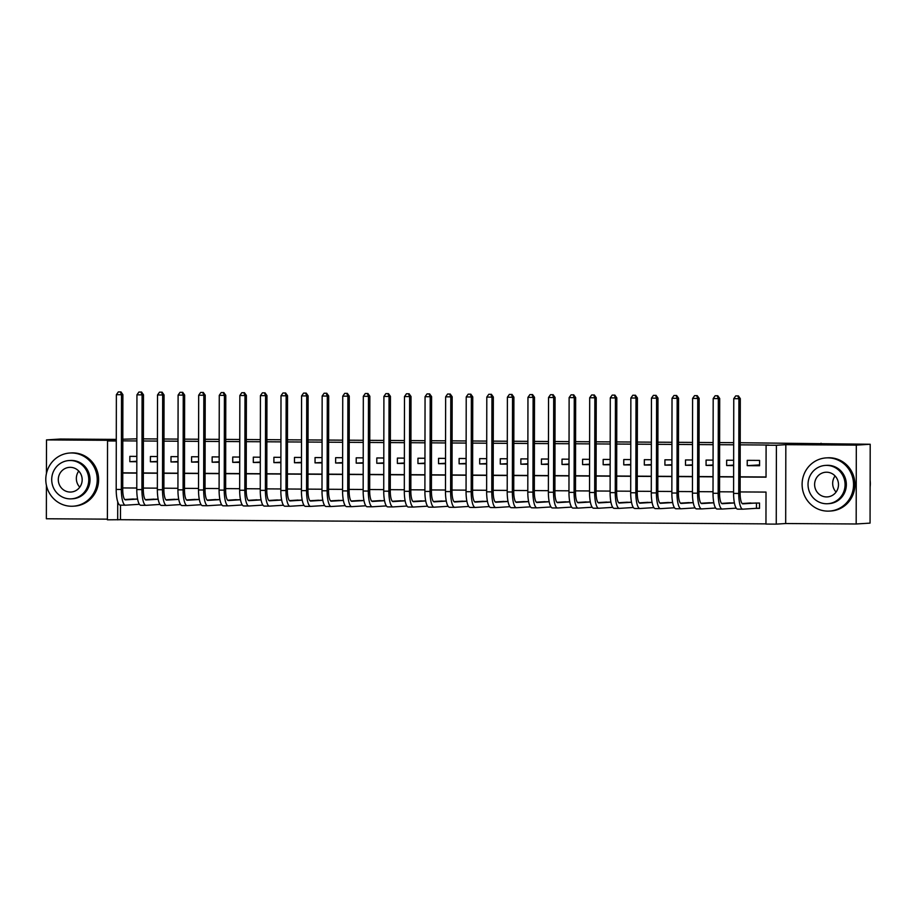 <?xml version="1.0" encoding="UTF-8"?>
<svg xmlns="http://www.w3.org/2000/svg" width="916" height="916" viewBox="0 0 916 916"><rect width="100%" height="100%" fill="white"/><g stroke="black" fill="none" stroke-linecap="round" stroke-linejoin="round"><path stroke-width="1.37" d="M120.488 505.151L120.465 519.704L107.401 519.807L107.538 440.951L116.286 441.008M46.418 485.343L46.361 518.765L107.401 519.154M740.22 442.726L870.2 444.26L870.063 523.116L856.174 523.986L856.311 445.13L785.825 444.672L776.39 445.268L776.253 524.124L765.959 524.067L766.016 492.087L740.128 491.926M785.825 444.672L785.688 523.528L856.174 523.986M785.688 523.528L776.253 524.124M120.465 519.704L765.959 523.872M116.286 439.394L60.376 439.027L46.498 439.909L46.43 473.561M870.2 444.26L856.311 445.13M136.839 456.397L129.843 456.351L129.832 461.687L136.828 461.733M157.415 456.534L150.419 456.489L150.407 461.813L157.403 461.859M177.99 456.672L170.994 456.626L170.994 461.95L177.99 461.996M198.577 456.798L191.581 456.752L191.57 462.088L198.566 462.133M219.153 456.935L212.157 456.889L212.146 462.214L219.142 462.259M239.74 457.061L232.744 457.015L232.733 462.351L239.729 462.397M260.316 457.199L253.32 457.153L253.308 462.477L260.304 462.523M280.891 457.336L273.895 457.29L273.895 462.614L280.88 462.66M301.478 457.462L294.483 457.416L294.471 462.752L301.467 462.798M322.054 457.599L315.058 457.553L315.047 462.878L322.043 462.924M342.63 457.725L335.634 457.679L335.634 463.015L342.63 463.061M363.217 457.863L356.221 457.817L356.21 463.141L363.205 463.187M383.793 458L376.797 457.954L376.785 463.278L383.781 463.324M404.38 458.126L397.384 458.08L397.372 463.416L404.368 463.462M424.955 458.263L417.959 458.218L417.948 463.542L424.944 463.588M445.531 458.389L438.535 458.344L438.535 463.679L445.52 463.725M466.118 458.527L459.122 458.481L459.111 463.805L466.107 463.851M486.694 458.664L479.698 458.618L479.686 463.943L486.682 463.988M507.269 458.79L500.285 458.744L500.273 464.08L507.269 464.126M527.856 458.927L520.861 458.882L520.849 464.206L527.845 464.252M548.432 459.053L541.436 459.008L541.425 464.343L548.421 464.389M569.019 459.191L562.023 459.145L562.012 464.469L569.008 464.515M589.595 459.328L582.599 459.282L582.587 464.607L589.583 464.652M610.17 459.454L603.175 459.408L603.175 464.744L610.17 464.79M630.758 459.592L623.762 459.546L623.75 464.87L630.746 464.916M651.333 459.718L644.337 459.672L644.326 465.007L651.322 465.053M671.909 459.855L664.924 459.809L664.913 465.133L671.909 465.179M692.496 459.992L685.5 459.947L685.489 465.271L692.485 465.317M713.072 460.118L706.076 460.072L706.076 465.408L713.06 465.454M733.659 460.256L726.663 460.21L726.651 465.534L733.647 465.58M755.906 508.357L759.501 508.38L759.513 503.044L747.17 503.216M735.319 508.22L736.281 508.22M714.743 508.082L715.705 508.094M694.168 507.956L695.118 507.956M673.581 507.819L674.542 507.83M653.005 507.693L653.967 507.693M632.418 507.556L633.38 507.556M611.842 507.418L612.804 507.43M591.267 507.292L592.217 507.292M570.679 507.155L571.641 507.166M550.104 507.017L551.066 507.029M529.517 506.892L530.479 506.892M508.941 506.754L509.903 506.766M488.365 506.628L489.327 506.628M467.778 506.491L468.74 506.502M447.203 506.353L448.164 506.365M426.627 506.227L427.577 506.227M406.04 506.09L407.002 506.101M385.464 505.964L386.426 505.964M364.877 505.827L365.839 505.838M344.301 505.689L345.263 505.701M323.726 505.563L324.688 505.563M303.139 505.426L304.101 505.437M282.563 505.3L283.525 505.3M261.987 505.163L262.938 505.174M241.4 505.025L242.362 505.037M220.825 504.899L221.786 504.899M200.238 504.762L201.199 504.773M179.662 504.636L180.624 504.636M159.086 504.498L160.048 504.51M734.403 502.884L726.583 503.079M713.816 502.747L706.007 502.953M693.24 502.621L685.42 502.815M672.665 502.483L664.844 502.689M652.077 502.357L644.269 502.552M631.502 502.22L623.682 502.415M610.915 502.082L603.106 502.289M590.339 501.957L582.519 502.151M569.763 501.819L561.943 502.025M549.176 501.693L541.367 501.888M528.601 501.556L520.78 501.75M508.025 501.418L500.205 501.625M487.438 501.292L479.629 501.487M466.862 501.155L459.042 501.361M446.275 501.029L438.466 501.224M425.7 500.892L417.879 501.086M405.124 500.754L397.304 500.96M384.537 500.628L376.728 500.823M363.961 500.491L356.141 500.697M343.374 500.365L335.565 500.56M322.798 500.228L314.99 500.422M302.223 500.09L294.402 500.296M281.636 499.964L273.827 500.159M261.06 499.827L253.24 500.033M240.484 499.701L232.664 499.896M219.897 499.564L212.088 499.758M199.322 499.426L191.501 499.632M178.734 499.3L170.926 499.495M158.159 499.163L150.35 499.369M137.583 499.037L129.763 499.231M138.499 504.361L139.461 504.373M740.162 477.007L766.039 477.167L766.097 445.199L768.879 445.027L740.22 444.844M733.682 444.798L719.633 444.707M713.106 444.672L699.057 444.581M692.519 444.535L678.47 444.443M671.943 444.397L657.894 444.317M651.356 444.271L637.318 444.18M630.78 444.134L616.731 444.042M610.205 444.008L596.156 443.916M589.618 443.871L575.58 443.779M569.042 443.733L554.993 443.653M548.466 443.607L534.417 443.516M527.879 443.47L513.83 443.378M507.304 443.344L493.255 443.252M486.717 443.207L472.679 443.115M466.141 443.069L452.092 442.989M445.565 442.943L431.516 442.852M424.978 442.806L410.929 442.714M404.403 442.68L390.353 442.588M383.827 442.543L369.778 442.451M363.24 442.405L349.191 442.325M342.664 442.279L328.615 442.188M322.077 442.142L308.039 442.05M301.501 442.016L287.452 441.924M280.926 441.878L266.877 441.787M260.339 441.741L246.29 441.661M239.763 441.615L225.714 441.523M219.176 441.478L205.138 441.386M198.6 441.352L184.551 441.26M178.025 441.214L163.975 441.123M157.438 441.077L143.4 440.997M136.862 440.951L122.813 440.859M122.755 472.828L136.805 472.919M143.343 472.965L157.38 473.057M163.918 473.091L177.967 473.183M184.494 473.228L198.543 473.32M205.081 473.354L219.13 473.446M225.657 473.492L239.706 473.583M246.244 473.629L260.281 473.721M266.819 473.755L280.869 473.847M287.395 473.893L301.444 473.984M307.982 474.019L322.031 474.11M328.558 474.156L342.607 474.248M349.133 474.293L363.183 474.385M369.72 474.419L383.77 474.511M390.296 474.557L404.345 474.648M410.883 474.683L424.921 474.774M431.459 474.82L445.508 474.912M452.035 474.957L466.084 475.049M472.622 475.083L486.671 475.175M493.197 475.221L507.246 475.312M513.784 475.347L527.822 475.438M534.36 475.484L548.409 475.576M554.936 475.622L568.985 475.713M575.523 475.748L589.56 475.839M596.098 475.885L610.148 475.976M616.674 476.011L630.723 476.102M637.261 476.148L651.31 476.24M657.837 476.286L671.886 476.377M678.424 476.412L692.462 476.503M699 476.549L713.049 476.641M719.575 476.675L733.624 476.767M740.162 476.812L766.039 476.984M759.593 460.416L747.238 460.336L747.227 465.671L759.582 465.752L759.593 460.416M122.813 439.211L136.862 438.833M143.4 438.867L157.449 438.959M163.975 439.004L178.025 439.096M184.563 439.142L198.6 439.233M205.138 439.268L219.187 439.359M225.714 439.405L239.763 439.497M246.301 439.531L260.35 439.623M266.877 439.669L280.926 439.76M287.464 439.806L301.501 439.898M308.039 439.932L322.089 440.024M328.615 440.069L342.664 440.161M349.202 440.195L363.24 440.287M369.778 440.333L383.827 440.424M390.353 440.47L404.403 440.562M410.94 440.596L424.99 440.688M431.516 440.733L445.565 440.825M452.103 440.859L466.141 440.951M472.679 440.997L486.728 441.088M493.255 441.134L507.304 441.226M513.842 441.26L527.891 441.352M534.417 441.397L548.466 441.489M554.993 441.523L569.042 441.615M575.58 441.661L589.629 441.752M596.156 441.798L610.205 441.89M616.743 441.924L630.78 442.016M637.318 442.062L651.368 442.153M657.894 442.188L671.943 442.279M678.481 442.325L692.53 442.417M699.057 442.462L713.106 442.554M719.644 442.588L733.682 442.68M821.022 443.939L821.034 443.241M116.286 440.356L46.498 439.909M116.286 440.401L107.538 440.951M766.097 445.199L776.39 445.268M117.717 501.762L117.695 519.876M733.602 491.881L719.552 491.789M713.014 491.755L698.977 491.663M692.439 491.617L678.39 491.526M671.863 491.48L657.814 491.388M651.276 491.354L637.227 491.262M630.7 491.216L616.651 491.125M610.125 491.09L596.076 490.999M589.538 490.953L575.488 490.861M568.962 490.816L554.913 490.724M548.375 490.69L534.337 490.598M527.799 490.552L513.75 490.461M507.224 490.426L493.174 490.335M486.636 490.289L472.587 490.197M466.061 490.152L452.012 490.06M445.474 490.026L431.436 489.934M424.898 489.888L410.849 489.797M404.322 489.762L390.273 489.671M383.735 489.625L369.698 489.533M363.16 489.488L349.111 489.396M342.584 489.362L328.535 489.27M321.997 489.224L307.948 489.133M301.421 489.098L287.372 489.007M280.834 488.961L266.796 488.869M260.259 488.823L246.209 488.732M239.683 488.697L225.634 488.606M219.096 488.56L205.058 488.468M198.52 488.434L184.471 488.343M177.944 488.297L163.895 488.205M157.357 488.159L143.308 488.068M136.782 488.033L122.733 487.942M122.755 473.022L136.805 473.114M143.343 473.148L157.38 473.24M163.918 473.286L177.967 473.377M184.494 473.423L198.543 473.515M205.081 473.549L219.13 473.641M225.657 473.686L239.706 473.778M246.244 473.812L260.281 473.904M266.819 473.95L280.869 474.041M287.395 474.087L301.444 474.179M307.982 474.213L322.02 474.305M328.558 474.351L342.607 474.442M349.133 474.477L363.183 474.568M369.72 474.614L383.77 474.706M390.296 474.751L404.345 474.843M410.883 474.877L424.921 474.969M431.459 475.015L445.508 475.106M452.035 475.141L466.084 475.232M472.622 475.278L486.671 475.37M493.197 475.415L507.246 475.507M513.773 475.541L527.822 475.633M534.36 475.679L548.409 475.77M554.936 475.805L568.985 475.896M575.523 475.942L589.56 476.034M596.098 476.08L610.148 476.171M616.674 476.205L630.723 476.297M637.261 476.343L651.31 476.435M657.837 476.469L671.886 476.56M678.424 476.606L692.462 476.698M699 476.744L713.049 476.835M719.575 476.87L733.624 476.961M759.582 464.893L747.227 465.671M733.647 465.099L726.651 465.534M713.072 464.962L706.076 465.408M692.485 464.836L685.489 465.271M671.909 464.698L664.913 465.133M651.322 464.561L644.326 465.007M630.746 464.435L623.75 464.87M610.17 464.298L603.175 464.744M589.583 464.172L582.587 464.607M569.008 464.034L562.012 464.469M548.421 463.897L541.425 464.343M527.845 463.771L520.849 464.206M507.269 463.633L500.273 464.08M486.682 463.507L479.686 463.943M466.107 463.37L459.111 463.805M445.531 463.233L438.535 463.679M424.944 463.107L417.948 463.542M404.368 462.969L397.372 463.416M383.781 462.843L376.785 463.278M363.205 462.706L356.21 463.141M342.63 462.569L335.634 463.015M322.043 462.443L315.047 462.878M301.467 462.305L294.471 462.752M280.891 462.179L273.895 462.614M260.304 462.042L253.308 462.477M239.729 461.904L232.733 462.351M219.142 461.779L212.146 462.214M198.566 461.641L191.57 462.088M177.99 461.515L170.994 461.95M157.403 461.378L150.407 461.813M136.828 461.24L129.832 461.687M759.501 508.254L756.456 508.311L756.467 503.021M755.906 503.021L742.887 503.846A10.66 2.771 -89.6 0 1 742.842 503.846A10.66 2.771 -89.6 0 1 740.128 493.358L740.3 398.62L738.903 398.712L738.743 493.449A15.984 4.168 90.4 0 0 742.807 509.17A15.984 4.168 90.4 0 0 742.876 509.17L756.456 508.311M750.765 502.987L742.178 503.525M737.781 395.907L735.731 395.895L737.781 395.907L738.903 398.712L733.762 398.678L733.602 493.415A15.984 4.168 90.4 0 0 737.655 509.136A15.984 4.168 90.4 0 0 737.735 509.136L742.727 509.17M733.762 398.678L735.731 395.895M738.342 395.872L740.3 398.62M870.131 486.854A26.644 25.717 -93.6 0 0 870.131 480.35M836.079 492.052A12.366 11.931 86.4 0 1 835.071 475.954M827.778 511.128A26.644 25.717 -93.6 0 0 829.495 511.082A26.644 25.717 -93.6 0 0 853.54 483.762A26.644 25.717 -93.6 0 0 827.869 457.851A26.644 25.717 -93.6 0 0 826.152 457.897A26.644 25.717 -93.6 0 0 802.118 485.217A26.644 25.717 -93.6 0 0 827.778 511.128M829.495 511.082L830.892 511.002A26.644 25.717 -93.6 0 0 854.926 483.682A26.644 25.717 -93.6 0 0 829.266 457.76A26.644 25.717 -93.6 0 0 827.537 457.817L826.152 457.897M825.35 465.42L826.621 465.339A19.19 18.515 86.4 0 1 827.858 465.305A19.19 18.515 86.4 0 1 846.338 483.969A19.19 18.515 86.4 0 1 829.037 503.64L827.755 503.72A19.19 18.515 -93.6 0 0 845.067 484.049A19.19 18.515 -93.6 0 0 826.587 465.385A19.19 18.515 -93.6 0 0 825.35 465.42A19.19 18.515 -93.6 0 0 808.038 485.091A19.19 18.515 -93.6 0 0 826.518 503.754A19.19 18.515 -93.6 0 0 827.755 503.72M826.576 472.209A12.366 11.931 -93.6 0 0 814.622 484.908A12.366 11.931 -93.6 0 0 827.331 496.907A12.366 11.931 -93.6 0 0 838.483 484.232A12.366 11.931 -93.6 0 0 826.576 472.209M79.761 487.175A12.366 11.931 86.4 0 1 78.753 471.064M71.471 506.25A26.644 25.717 -93.6 0 0 73.188 506.205A26.644 25.717 -93.6 0 0 97.222 478.885A26.644 25.717 -93.6 0 0 71.562 452.973A26.644 25.717 -93.6 0 0 69.834 453.019A26.644 25.717 -93.6 0 0 45.8 480.339A26.644 25.717 -93.6 0 0 71.471 506.25M73.188 506.205L74.574 506.113A26.644 25.717 -93.6 0 0 98.607 478.793A26.644 25.717 -93.6 0 0 72.948 452.882A26.644 25.717 -93.6 0 0 71.23 452.928L69.834 453.019M69.032 460.542L70.303 460.462A19.19 18.515 86.4 0 1 71.551 460.427A19.19 18.515 86.4 0 1 90.02 479.091A19.19 18.515 86.4 0 1 72.719 498.762L71.437 498.842A19.19 18.515 -93.6 0 0 88.749 479.171A19.19 18.515 -93.6 0 0 70.269 460.508A19.19 18.515 -93.6 0 0 69.032 460.542A19.19 18.515 -93.6 0 0 51.72 480.213A19.19 18.515 -93.6 0 0 70.2 498.877A19.19 18.515 -93.6 0 0 71.437 498.842M70.257 467.332A12.366 11.931 -93.6 0 0 58.303 480.03A12.366 11.931 -93.6 0 0 71.013 492.029A12.366 11.931 -93.6 0 0 82.165 479.354A12.366 11.931 -93.6 0 0 70.257 467.332M736.246 508.174L735.88 507.579M734.414 502.953L722.312 503.708A10.66 2.771 -89.6 0 1 722.255 503.708A10.66 2.771 -89.6 0 1 719.552 493.232L719.713 398.494L718.327 398.575L718.167 493.312A15.984 4.168 90.4 0 0 722.22 509.044A15.984 4.168 90.4 0 0 722.3 509.033L735.88 508.185M730.189 502.861L721.59 503.399M717.205 395.769L715.144 395.758L717.205 395.769L718.327 398.575L713.186 398.552L713.014 493.277A15.984 4.168 90.4 0 0 717.079 509.01A15.984 4.168 90.4 0 0 717.159 509.01L722.152 509.033M713.186 398.552L715.144 395.758M717.755 395.735L719.713 398.494M715.671 508.048L715.304 507.453M713.827 502.815L701.725 503.582A10.66 2.771 -89.6 0 1 701.679 503.582A10.66 2.771 -89.6 0 1 698.965 493.094L699.137 398.357L697.752 398.449L697.58 493.186A15.984 4.168 90.4 0 0 701.645 508.907A15.984 4.168 90.4 0 0 701.713 508.907L715.304 508.048M709.602 502.724L701.015 503.262M696.629 395.643L694.568 395.632L696.629 395.643L697.752 398.449L692.599 398.414L692.439 493.151A15.984 4.168 90.4 0 0 696.503 508.872A15.984 4.168 90.4 0 0 696.572 508.872L701.564 508.907M692.599 398.414L694.568 395.632M697.179 395.609L699.137 398.357M695.084 507.911L694.717 507.315M693.252 502.678L681.149 503.445A10.66 2.771 -89.6 0 1 681.103 503.445A10.66 2.771 -89.6 0 1 678.39 492.957L678.55 398.231L677.164 398.311L677.004 493.048A15.984 4.168 90.4 0 0 681.069 508.769A15.984 4.168 90.4 0 0 681.138 508.769L694.717 507.922M689.027 502.586L680.439 503.136M676.042 395.506L673.981 395.494L676.042 395.506L677.164 398.311L672.023 398.277L671.852 493.014A15.984 4.168 90.4 0 0 675.916 508.746A15.984 4.168 90.4 0 0 675.997 508.735L680.989 508.769M672.023 398.277L673.981 395.494M676.603 395.472L678.55 398.231M674.508 507.773L674.142 507.178M672.676 502.552L660.573 503.308A10.66 2.771 -89.6 0 1 660.516 503.308A10.66 2.771 -89.6 0 1 657.814 492.831L657.974 398.094L656.589 398.185L656.417 492.923A15.984 4.168 90.4 0 0 660.482 508.643A15.984 4.168 90.4 0 0 660.562 508.643L674.142 507.785M668.451 502.46L659.852 502.999M655.467 395.38L653.406 395.357L655.467 395.38L656.589 398.185L651.436 398.151L651.276 492.888A15.984 4.168 90.4 0 0 655.341 508.609A15.984 4.168 90.4 0 0 655.409 508.609L660.413 508.643M651.436 398.151L653.406 395.357M656.016 395.334L657.974 398.094M653.932 507.647L653.566 507.052M652.089 502.415L639.986 503.182A10.66 2.771 -89.6 0 1 639.94 503.182A10.66 2.771 -89.6 0 1 637.227 492.694L637.399 397.956L636.002 398.048L635.841 492.785A15.984 4.168 90.4 0 0 639.906 508.506A15.984 4.168 90.4 0 0 639.975 508.506L653.566 507.647M647.864 502.323L639.276 502.861M634.88 395.243L632.83 395.231L634.88 395.243L636.002 398.048L630.861 398.013L630.7 492.751A15.984 4.168 90.4 0 0 634.754 508.472A15.984 4.168 90.4 0 0 634.834 508.472L639.826 508.506M630.861 398.013L632.83 395.231M635.441 395.208L637.399 397.956M633.345 507.51L632.979 506.914M631.513 502.289L619.411 503.044A10.66 2.771 -89.6 0 1 619.353 503.044A10.66 2.771 -89.6 0 1 616.651 492.568L616.812 397.83L615.426 397.91L615.266 492.648A15.984 4.168 90.4 0 0 619.319 508.38A15.984 4.168 90.4 0 0 619.399 508.369L632.979 507.521M627.288 502.197L618.701 502.735M614.304 395.105L612.243 395.094L614.304 395.105L615.426 397.91L610.285 397.887L610.113 492.613A15.984 4.168 90.4 0 0 614.178 508.346A15.984 4.168 90.4 0 0 614.258 508.346L619.25 508.369M610.285 397.887L612.243 395.094M614.865 395.071L616.812 397.83M612.77 507.384L612.403 506.788M610.926 502.151L598.824 502.918A10.66 2.771 -89.6 0 1 598.778 502.918A10.66 2.771 -89.6 0 1 596.076 492.43L596.236 397.693L594.85 397.784L594.679 492.522A15.984 4.168 90.4 0 0 598.743 508.243A15.984 4.168 90.4 0 0 598.824 508.243L612.403 507.384M606.701 502.06L598.114 502.598M593.728 394.979L591.667 394.968L593.728 394.979L594.85 397.784L589.698 397.75L589.538 492.487A15.984 4.168 90.4 0 0 593.602 508.208A15.984 4.168 90.4 0 0 593.671 508.208L598.663 508.243M589.698 397.75L591.667 394.968M594.278 394.945L596.236 397.693M592.183 507.246L591.828 506.651M590.351 502.014L578.248 502.781A10.66 2.771 -89.6 0 1 575.488 492.293L575.66 397.567L574.263 397.647L574.103 492.384A15.984 4.168 90.4 0 0 578.168 508.105A15.984 4.168 90.4 0 0 578.236 508.105L591.816 507.258M586.125 501.922L577.538 502.472M573.141 394.842L571.092 394.83L573.141 394.842L574.263 397.647L569.122 397.613L568.962 492.35A15.984 4.168 90.4 0 0 573.015 508.082A15.984 4.168 90.4 0 0 573.095 508.071L578.088 508.105M569.122 397.613L571.092 394.83M573.702 394.807L575.66 397.567M571.607 507.109L571.24 506.514M569.775 501.888L557.672 502.644A10.66 2.771 -89.6 0 1 557.615 502.644A10.66 2.771 -89.6 0 1 554.913 492.167L555.073 397.43L553.688 397.521L553.527 492.258A15.984 4.168 90.4 0 0 557.581 507.979A15.984 4.168 90.4 0 0 557.661 507.979L571.24 507.12M565.55 501.796L556.951 502.334M552.566 394.716L550.505 394.693L552.566 394.716L553.688 397.521L548.547 397.487L548.375 492.224A15.984 4.168 90.4 0 0 552.44 507.945A15.984 4.168 90.4 0 0 552.508 507.945L557.512 507.979M548.547 397.487L550.505 394.693M553.115 394.67L555.073 397.43M551.031 506.983L550.665 506.388M549.188 501.75L537.085 502.518A10.66 2.771 -89.6 0 1 534.326 492.029L534.497 397.292L533.112 397.384L532.94 492.121A15.984 4.168 90.4 0 0 537.005 507.842A15.984 4.168 90.4 0 0 537.074 507.842L550.665 506.983M544.963 501.659L536.375 502.197M531.99 394.578L529.929 394.567L531.99 394.578L533.112 397.384L527.96 397.349L527.799 492.087A15.984 4.168 90.4 0 0 531.864 507.808A15.984 4.168 90.4 0 0 531.933 507.808L536.925 507.842M527.96 397.349L529.929 394.567M532.54 394.544L534.497 397.292M530.444 506.846L530.078 506.25M528.612 501.625L516.51 502.38A10.66 2.771 -89.6 0 1 516.464 502.38A10.66 2.771 -89.6 0 1 513.75 491.903L513.91 397.166L512.525 397.246L512.365 491.984A15.984 4.168 90.4 0 0 516.429 507.716A15.984 4.168 90.4 0 0 516.498 507.704L530.078 506.857M524.387 501.533L515.8 502.071M511.403 394.441L509.342 394.43L511.403 394.441L512.525 397.246L507.384 397.223L507.212 491.949A15.984 4.168 90.4 0 0 511.277 507.682A15.984 4.168 90.4 0 0 511.357 507.682L516.349 507.704M507.384 397.223L509.342 394.43M511.964 394.407L513.91 397.166M509.869 506.72L509.502 506.124M508.036 501.487L495.934 502.254A10.66 2.771 -89.6 0 1 495.877 502.254A10.66 2.771 -89.6 0 1 493.174 491.766L493.335 397.029L491.949 397.12L491.778 491.858A15.984 4.168 90.4 0 0 495.842 507.579A15.984 4.168 90.4 0 0 495.922 507.579L509.502 506.72M503.811 501.395L495.213 501.934M490.827 394.315L488.766 394.304L490.827 394.315L491.949 397.12L486.797 397.086L486.636 491.823A15.984 4.168 90.4 0 0 490.701 507.544A15.984 4.168 90.4 0 0 490.77 507.544L495.774 507.579M486.797 397.086L488.766 394.304M491.377 394.281L493.335 397.029M489.281 506.582L488.926 505.987M487.449 501.35L475.347 502.117A10.66 2.771 -89.6 0 1 475.301 502.117A10.66 2.771 -89.6 0 1 472.587 491.629L472.759 396.903L471.362 396.983L471.202 491.72A15.984 4.168 90.4 0 0 475.267 507.441A15.984 4.168 90.4 0 0 475.335 507.441L488.926 506.594M483.224 501.258L474.637 501.808M470.24 394.178L468.19 394.166L470.24 394.178L471.362 396.983L466.221 396.949L466.061 491.686A15.984 4.168 90.4 0 0 470.114 507.418A15.984 4.168 90.4 0 0 470.194 507.407L475.186 507.441M466.221 396.949L468.19 394.166M470.801 394.143L472.759 396.903M468.706 506.445L468.339 505.85M466.874 501.224L454.771 501.979A10.66 2.771 -89.6 0 1 454.714 501.979A10.66 2.771 -89.6 0 1 452.012 491.503L452.172 396.765L450.786 396.857L450.626 491.594A15.984 4.168 90.4 0 0 454.68 507.315A15.984 4.168 90.4 0 0 454.76 507.315L468.339 506.456M462.649 501.132L454.061 501.67M449.664 394.052L447.603 394.029L449.664 394.052L450.786 396.857L445.645 396.823L445.474 491.56A15.984 4.168 90.4 0 0 449.538 507.281A15.984 4.168 90.4 0 0 449.619 507.281L454.611 507.315M445.645 396.823L447.603 394.029M450.225 394.006L452.172 396.765M448.13 506.319L447.764 505.724M446.287 501.086L434.184 501.853A10.66 2.771 -89.6 0 1 434.138 501.853A10.66 2.771 -89.6 0 1 431.425 491.365L431.596 396.628L430.211 396.72L430.039 491.457A15.984 4.168 90.4 0 0 434.104 507.178A15.984 4.168 90.4 0 0 434.184 507.178L447.764 506.319M442.062 500.995L433.474 501.533M429.089 393.914L427.028 393.903L429.089 393.914L430.211 396.72L425.058 396.685L424.898 491.423A15.984 4.168 90.4 0 0 428.963 507.143A15.984 4.168 90.4 0 0 429.031 507.143L434.024 507.178M425.058 396.685L427.028 393.903M429.638 393.88L431.596 396.628M427.543 506.182L427.177 505.586M425.711 500.96L413.608 501.716A10.66 2.771 -89.6 0 1 413.563 501.716A10.66 2.771 -89.6 0 1 410.849 491.239L411.021 396.502L409.624 396.582L409.463 491.32A15.984 4.168 90.4 0 0 413.528 507.052A15.984 4.168 90.4 0 0 413.597 507.04L427.177 506.193M421.486 500.869L412.898 501.407M408.502 393.777L406.452 393.765L408.502 393.777L409.624 396.582L404.483 396.559L404.311 491.285A15.984 4.168 90.4 0 0 408.376 507.017A15.984 4.168 90.4 0 0 408.456 507.017L413.448 507.04M404.483 396.559L406.452 393.765M409.063 393.743L411.021 396.502M406.967 506.056L406.601 505.46M405.135 500.823L393.033 501.59A10.66 2.771 -89.6 0 1 392.975 501.59A10.66 2.771 -89.6 0 1 390.273 491.102L390.434 396.365L389.048 396.456L388.876 491.194A15.984 4.168 90.4 0 0 392.941 506.914A15.984 4.168 90.4 0 0 393.021 506.914L406.601 506.056M400.91 500.731L392.311 501.27M387.926 393.651L385.865 393.64L387.926 393.651L389.048 396.456L383.907 396.422L383.735 491.159A15.984 4.168 90.4 0 0 387.8 506.88A15.984 4.168 90.4 0 0 387.869 506.88L392.872 506.914M383.907 396.422L385.865 393.64M388.476 393.617L390.434 396.365M386.392 505.918L386.025 505.323M384.548 500.686L372.446 501.453A10.66 2.771 -89.6 0 1 372.4 501.453A10.66 2.771 -89.6 0 1 369.686 490.965L369.858 396.239L368.472 396.319L368.301 491.056A15.984 4.168 90.4 0 0 372.365 506.777A15.984 4.168 90.4 0 0 372.434 506.777L386.025 505.93M380.323 500.594L371.736 501.144M367.35 393.514L365.289 393.502L367.35 393.514L368.472 396.319L363.32 396.285L363.16 491.022A15.984 4.168 90.4 0 0 367.213 506.754A15.984 4.168 90.4 0 0 367.293 506.743L372.285 506.777M363.32 396.285L365.289 393.502M367.9 393.479L369.858 396.239M365.805 505.781L365.438 505.185M363.973 500.56L351.87 501.315A10.66 2.771 -89.6 0 1 351.813 501.315A10.66 2.771 -89.6 0 1 349.111 490.839L349.271 396.101L347.885 396.193L347.725 490.93A15.984 4.168 90.4 0 0 351.778 506.651A15.984 4.168 90.4 0 0 351.858 506.651L365.438 505.792M359.748 500.468L351.16 501.006M346.763 393.376L344.702 393.365L346.763 393.376L347.885 396.193L342.744 396.159L342.573 490.896A15.984 4.168 90.4 0 0 346.637 506.617A15.984 4.168 90.4 0 0 346.717 506.617L351.71 506.651M342.744 396.159L344.702 393.365M347.324 393.342L349.271 396.101M345.229 505.655L344.863 505.06M343.397 500.422L331.283 501.189A10.66 2.771 -89.6 0 1 331.237 501.189A10.66 2.771 -89.6 0 1 328.535 490.701L328.695 395.964L327.31 396.055L327.138 490.793A15.984 4.168 90.4 0 0 331.203 506.514A15.984 4.168 90.4 0 0 331.283 506.514L344.863 505.655M339.172 500.331L330.573 500.869M326.188 393.25L324.127 393.239L326.188 393.25L327.31 396.055L322.157 396.021L321.997 490.758A15.984 4.168 90.4 0 0 326.062 506.479A15.984 4.168 90.4 0 0 326.13 506.479L331.134 506.514M322.157 396.021L324.127 393.239M326.737 393.216L328.695 395.964M324.642 505.517L324.287 504.922M322.81 500.296L310.707 501.052A10.66 2.771 -89.6 0 1 310.661 501.052A10.66 2.771 -89.6 0 1 307.948 490.575L308.12 395.838L306.723 395.918L306.562 490.655A15.984 4.168 90.4 0 0 310.627 506.388A15.984 4.168 90.4 0 0 310.696 506.376L324.275 505.529M318.585 500.205L309.997 500.743M305.6 393.113L303.551 393.101L305.6 393.113L306.723 395.918L301.582 395.895L301.421 490.621A15.984 4.168 90.4 0 0 305.475 506.353A15.984 4.168 90.4 0 0 305.555 506.353L310.547 506.376M301.582 395.895L303.551 393.101M306.162 393.079L308.12 395.838M304.066 505.392L303.7 504.796M302.234 500.159L290.132 500.926A10.66 2.771 -89.6 0 1 290.074 500.926A10.66 2.771 -89.6 0 1 287.372 490.438L287.532 395.701L286.147 395.792L285.987 490.529A15.984 4.168 90.4 0 0 290.04 506.25A15.984 4.168 90.4 0 0 290.12 506.25L303.7 505.392M298.009 500.067L289.422 500.605M285.025 392.987L282.964 392.975L285.025 392.987L286.147 395.792L281.006 395.758L280.834 490.495A15.984 4.168 90.4 0 0 284.899 506.216A15.984 4.168 90.4 0 0 284.979 506.216L289.971 506.25M281.006 395.758L282.964 392.975M285.586 392.953L287.532 395.701M283.491 505.254L283.124 504.659M281.647 500.022L269.544 500.789A10.66 2.771 -89.6 0 1 269.499 500.789A10.66 2.771 -89.6 0 1 266.785 490.3L266.957 395.575L265.571 395.655L265.4 490.392A15.984 4.168 90.4 0 0 269.464 506.113A15.984 4.168 90.4 0 0 269.544 506.113L283.124 505.266M277.422 499.93L268.835 500.48M264.449 392.85L262.388 392.838L264.449 392.85L265.571 395.655L260.419 395.62L260.259 490.358A15.984 4.168 90.4 0 0 264.323 506.09A15.984 4.168 90.4 0 0 264.392 506.079L269.384 506.113M260.419 395.62L262.388 392.838M264.999 392.815L266.957 395.575M262.903 505.117L262.537 504.521M261.071 499.896L248.969 500.651A10.66 2.771 -89.6 0 1 248.923 500.651A10.66 2.771 -89.6 0 1 246.209 490.175L246.381 395.437L244.984 395.529L244.824 490.266A15.984 4.168 90.4 0 0 248.889 505.987A15.984 4.168 90.4 0 0 248.957 505.987L262.537 505.128M256.846 499.804L248.259 500.342M243.862 392.712L241.813 392.701L243.862 392.712L244.984 395.529L239.843 395.494L239.671 490.232A15.984 4.168 90.4 0 0 243.736 505.953A15.984 4.168 90.4 0 0 243.816 505.953L248.809 505.987M239.843 395.494L241.813 392.701M244.423 392.678L246.381 395.437M242.328 504.991L241.961 504.395M240.496 499.758L228.393 500.525A10.66 2.771 -89.6 0 1 228.336 500.525A10.66 2.771 -89.6 0 1 225.634 490.037L225.794 395.3L224.409 395.391L224.237 490.129A15.984 4.168 90.4 0 0 228.302 505.85A15.984 4.168 90.4 0 0 228.382 505.85L241.961 504.991M236.271 499.667L227.672 500.205M223.286 392.586L221.225 392.575L223.286 392.586L224.409 395.391L219.268 395.357L219.096 490.094A15.984 4.168 90.4 0 0 223.161 505.815A15.984 4.168 90.4 0 0 223.229 505.815L228.233 505.85M219.268 395.357L221.225 392.575M223.836 392.552L225.794 395.3M221.752 504.853L221.386 504.258M219.909 499.632L207.806 500.388A10.66 2.771 -89.6 0 1 207.76 500.388A10.66 2.771 -89.6 0 1 205.047 489.911L205.218 395.174L203.821 395.254L203.661 489.991A15.984 4.168 90.4 0 0 207.726 505.724A15.984 4.168 90.4 0 0 207.795 505.712L221.386 504.865M215.684 499.541L207.096 500.079M202.699 392.449L200.65 392.437L202.699 392.449L203.821 395.254L198.68 395.231L198.52 489.957A15.984 4.168 90.4 0 0 202.573 505.689A15.984 4.168 90.4 0 0 202.654 505.689L207.646 505.712M198.68 395.231L200.65 392.437M203.26 392.414L205.218 395.174M201.165 504.727L200.799 504.132M199.333 499.495L187.23 500.262A10.66 2.771 -89.6 0 1 187.173 500.262A10.66 2.771 -89.6 0 1 184.471 489.774L184.631 395.036L183.246 395.128L183.085 489.865A15.984 4.168 90.4 0 0 187.139 505.586A15.984 4.168 90.4 0 0 187.219 505.586L200.799 504.727M195.108 499.403L186.52 499.941M182.124 392.323L180.063 392.311L182.124 392.323L183.246 395.128L178.105 395.094L177.933 489.831A15.984 4.168 90.4 0 0 181.998 505.552A15.984 4.168 90.4 0 0 182.078 505.552L187.07 505.586M178.105 395.094L180.063 392.311M182.685 392.288L184.631 395.036M180.589 504.59L180.223 503.995M178.757 499.357L166.643 500.125A10.66 2.771 -89.6 0 1 166.597 500.125A10.66 2.771 -89.6 0 1 163.895 489.636L164.056 394.91L162.67 394.991L162.498 489.728A15.984 4.168 90.4 0 0 166.563 505.449A15.984 4.168 90.4 0 0 166.643 505.449L180.223 504.601M174.521 499.266L165.933 499.815M161.548 392.185L159.487 392.174L161.548 392.185L162.67 394.991L157.518 394.956L157.357 489.694A15.984 4.168 90.4 0 0 161.422 505.426A15.984 4.168 90.4 0 0 161.491 505.414L166.483 505.449M157.518 394.956L159.487 392.174M162.098 392.151L164.056 394.91M160.002 504.453L159.647 503.857M158.17 499.231L146.068 499.987A10.66 2.771 -89.6 0 1 143.308 489.51L143.48 394.773L142.083 394.865L141.923 489.602A15.984 4.168 90.4 0 0 145.988 505.323A15.984 4.168 90.4 0 0 146.056 505.323L159.636 504.464M153.945 499.14L145.358 499.678M140.961 392.048L138.911 392.037L140.961 392.048L142.083 394.865L136.942 394.83L136.782 489.568A15.984 4.168 90.4 0 0 140.835 505.288A15.984 4.168 90.4 0 0 140.915 505.288L145.907 505.323M136.942 394.83L138.911 392.037M141.522 392.014L143.48 394.773M139.427 504.327L139.06 503.731M137.595 499.094L125.492 499.861A10.66 2.771 -89.6 0 1 125.435 499.861A10.66 2.771 -89.6 0 1 122.733 489.373L122.893 394.636L121.507 394.727L121.347 489.465A15.984 4.168 90.4 0 0 125.4 505.185A15.984 4.168 90.4 0 0 125.481 505.185L139.06 504.327M133.37 499.002L124.771 499.541M120.385 391.922L118.324 391.911L120.385 391.922L121.507 394.727L116.366 394.693L116.195 489.43A15.984 4.168 90.4 0 0 120.259 505.151A15.984 4.168 90.4 0 0 120.34 505.151L125.332 505.185M116.366 394.693L118.324 391.911M120.935 391.888L122.893 394.636M738.743 493.449L733.602 493.415M718.167 493.312L713.014 493.277M697.58 493.186L692.439 493.151M677.004 493.048L671.852 493.014M656.417 492.923L651.276 492.888M635.841 492.785L630.7 492.751M615.266 492.648L610.113 492.613M594.679 492.522L589.538 492.487M574.103 492.384L568.962 492.35M553.527 492.258L548.375 492.224M532.94 492.121L527.799 492.087M512.365 491.984L507.212 491.949M491.778 491.858L486.636 491.823M471.202 491.72L466.061 491.686M450.626 491.594L445.474 491.56M430.039 491.457L424.898 491.423M409.463 491.32L404.311 491.285M388.876 491.194L383.735 491.159M368.301 491.056L363.16 491.022M347.725 490.93L342.573 490.896M327.138 490.793L321.997 490.758M306.562 490.655L301.421 490.621M285.987 490.529L280.834 490.495M265.4 490.392L260.259 490.358M244.824 490.266L239.671 490.232M224.237 490.129L219.096 490.094M203.661 489.991L198.52 489.957M183.085 489.865L177.933 489.831M162.498 489.728L157.357 489.694M141.923 489.602L136.782 489.568M121.347 489.465L116.195 489.43M742.807 509.17L737.655 509.136M722.22 509.044L717.079 509.01M701.645 508.907L696.503 508.872M681.069 508.769L675.916 508.746M660.482 508.643L655.341 508.609M639.906 508.506L634.754 508.472M619.319 508.38L614.178 508.346M598.743 508.243L593.602 508.208M578.168 508.105L573.015 508.082M557.581 507.979L552.44 507.945M537.005 507.842L531.864 507.808M516.429 507.716L511.277 507.682M495.842 507.579L490.701 507.544M475.267 507.441L470.114 507.418M454.68 507.315L449.538 507.281M434.104 507.178L428.963 507.143M413.528 507.052L408.376 507.017M392.941 506.914L387.8 506.88M372.365 506.777L367.213 506.754M351.778 506.651L346.637 506.617M331.203 506.514L326.062 506.479M310.627 506.388L305.475 506.353M290.04 506.25L284.899 506.216M269.464 506.113L264.323 506.09M248.889 505.987L243.736 505.953M228.302 505.85L223.161 505.815M207.726 505.724L202.573 505.689M187.139 505.586L181.998 505.552M166.563 505.449L161.422 505.426M145.988 505.323L140.835 505.288M125.4 505.185L120.259 505.151"/></g></svg>
